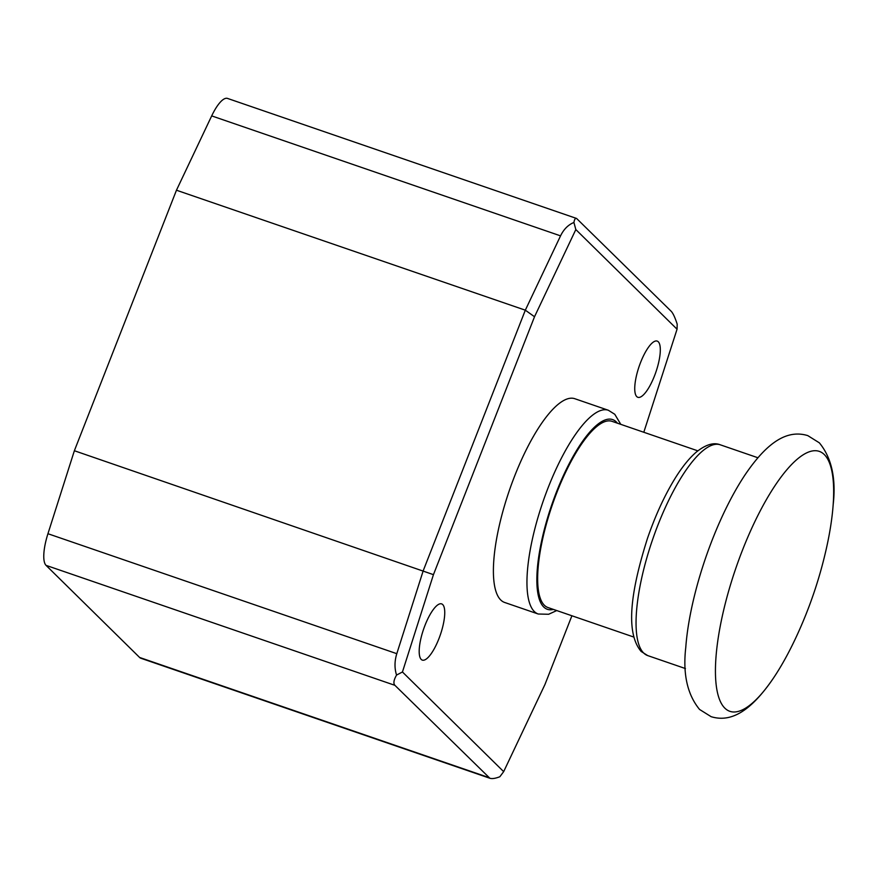 <?xml version="1.0" encoding="UTF-8"?>
<svg xmlns="http://www.w3.org/2000/svg" width="877" height="877" viewBox="0 0 877 877"><rect width="100%" height="100%" fill="white"/><g stroke="black" fill="none" stroke-linecap="round" stroke-linejoin="round"><path stroke-width="1.32" d="M824.259 454.516A137.47 40.879 -71 0 1 833.15 504.933A137.47 40.879 -71 0 1 826.551 547.708A435.003 435.003 0 0 1 794.869 639.837A137.47 40.879 -71 0 1 773.766 677.625A137.47 40.879 -71 0 1 724.862 708.167A137.47 40.879 -71 0 1 742.589 549.868A137.47 40.879 -71 0 1 824.259 454.516M636.779 396.623A29.719 8.836 -71 0 1 639.87 364.339A29.719 8.836 -71 0 1 657.191 341.087A29.719 8.836 -71 0 1 658.276 341.778A29.719 8.836 -71 0 1 655.185 374.051A29.719 8.836 -71 0 1 637.864 397.303A29.719 8.836 -71 0 1 636.779 396.623M421.223 659.427A29.719 8.836 -71 0 1 424.315 627.154A29.719 8.836 -71 0 1 441.635 603.891A29.719 8.836 -71 0 1 442.71 604.582A29.719 8.836 -71 0 1 439.618 636.855A29.719 8.836 -71 0 1 422.297 660.107A29.719 8.836 -71 0 1 421.223 659.427M633.797 637.053L547.982 607.542A98.454 29.281 -71 0 1 557.103 491.898A98.454 29.281 -71 0 1 612.014 421.333L697.829 450.844M773.766 677.625C750.394 712.113 730.552 722.615 711.137 716.684L699.572 709.46C687.316 694.562 682.712 673.865 685.781 647.369A137.47 40.879 -71 0 1 712.398 539.487A137.47 40.879 -71 0 1 745.165 474.676C768.537 440.188 788.379 429.686 807.794 435.617L819.359 442.841C831.626 457.772 836.219 478.469 833.15 504.933M514.689 475.926A107.739 32.043 -71 0 1 574.786 398.706L608.331 410.25A107.739 32.043 -71 0 0 548.235 487.459A107.739 32.043 -71 0 0 534.334 611.532A107.739 32.043 -71 0 0 538.259 614.021L504.713 602.488A107.739 32.043 -71 0 1 514.689 475.926M643.806 432.262L677.055 329.215L677.197 324.15C675.005 317.43 672.988 313.133 671.157 311.247L576.573 218.45C575.312 218.055 574.424 219.393 573.92 222.473L575.827 229.555L534.521 316.74L525.323 310.184L560.546 235.858C563.758 229.259 568.208 224.797 573.92 222.473M74.37 450.734L433.446 574.654L402.444 671.979L396.547 675.071C394.42 668.252 394.507 661.126 396.799 653.683L423.229 570.697L525.323 310.184L176.463 190.221L74.37 450.734L47.939 533.72A33.436 9.943 109 0 0 46.053 565.369L139.607 657.465A33.436 9.943 109 0 0 140.813 658.232L489.859 778.25C492.052 778.973 495.373 778.469 499.835 776.748L503.672 771.639L544.979 684.455L571.903 615.764M489.859 778.25L394.924 685.332C393.181 683.479 393.718 680.059 396.547 675.071M402.444 671.979L503.672 771.639M576.573 218.45L227.527 98.421A33.436 9.943 109 0 0 211.686 115.896L560.546 235.858M677.055 329.215L575.827 229.555M534.521 316.74L433.446 574.654M176.463 190.221L211.686 115.896M553.387 609.405A100.318 29.829 -71 0 1 543.729 606.994A100.318 29.829 -71 0 1 556.665 491.471A100.318 29.829 -71 0 1 616.268 421.892A100.318 29.829 -71 0 1 617.419 423.196M643.685 653.025A111.456 33.151 -71 0 1 658.068 524.676A111.456 33.151 -71 0 1 720.236 444.792C713.659 442.151 705.656 444.606 696.228 452.148C688.785 458.594 681.352 467.956 673.931 480.245C663.878 496.974 655.075 516.334 647.5 538.325C632.087 586.834 624.227 631.506 641.164 651.468L647.741 655.601A111.456 33.151 -71 0 1 643.685 653.025M139.607 657.465L488.467 777.428M47.939 533.72L396.799 653.683M46.053 565.369L394.924 685.332M620.784 424.347L614.777 414.284L608.331 410.25M757.914 457.75L720.236 444.792M685.419 668.559L647.741 655.601M538.259 614.021L548.651 614.262L556.752 610.556"/></g></svg>

